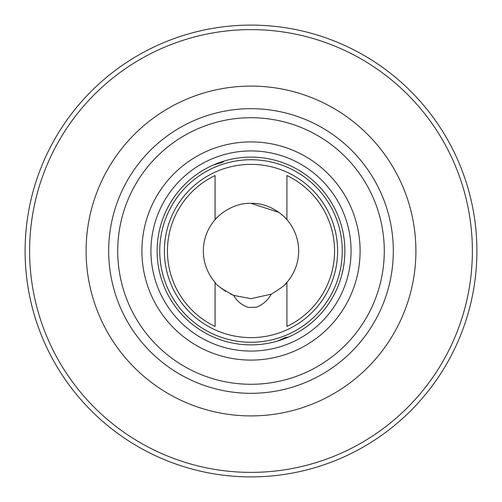 <?xml version="1.0" encoding="UTF-8"?>
<svg xmlns="http://www.w3.org/2000/svg" width="502" height="502" viewBox="0 0 502 502"><rect width="100%" height="100%" fill="white"/><g stroke="black" fill="none" stroke-linecap="round" stroke-linejoin="round"><path stroke-width="0.75" d="M251 157.12A93.88 93.88 0 0 0 157.12 251A93.88 93.88 0 0 0 251 344.88A93.88 93.88 0 0 0 344.88 251A93.88 93.88 0 0 0 251 157.12M251 342.264A91.264 91.264 0 0 1 159.736 251A91.264 91.264 0 0 1 251 159.736A91.264 91.264 0 0 1 342.264 251A91.264 91.264 0 0 1 251 342.264M224.231 161.017L222.217 162.485L213.664 164.863M286.918 326.444L286.918 282.331L285.782 283.592L286.918 282.331L285.782 283.592L286.918 282.331L285.782 283.592L286.918 282.331L285.782 283.592L286.918 282.331L286.918 326.444A83.558 83.558 0 0 0 286.918 175.556L286.918 219.669C286.673 218.728 271.5 202.626 251.082 203.335C230.669 202.532 215.283 218.715 215.082 219.669L217.297 217.297L215.082 219.669L217.297 217.297L215.082 219.669L217.297 217.297L215.082 219.669L217.297 217.297L215.082 219.669L215.082 175.556A83.558 83.558 0 0 0 215.082 326.444L215.082 282.331C215.804 284.741 221.984 289.096 233.625 295.383L251 298.665L271.231 294.159C281.107 288.167 286.335 284.226 286.918 282.331A47.665 47.665 0 0 0 286.918 219.669L285.224 217.824M215.082 175.556L215.082 219.669A47.665 47.665 0 0 0 215.082 282.331M282.519 215.245L279.018 212.44L251 203.335L279.018 212.44L282.519 215.245L279.018 212.44L251 203.335L279.018 212.44L282.864 215.553L279.018 212.44L251 203.335L279.018 212.44L282.519 215.245L279.018 212.44L251 203.335L279.018 212.44L282.519 215.245L279.018 212.44L251 203.335M220.359 287.508L225.781 291.449L220.591 287.702M230.418 293.99L233.512 295.339L230.418 293.99M285.249 284.151L285.688 283.693L285.249 284.151M233.625 295.383L251 298.665L271.231 294.159L251 298.665L233.625 295.383L251 298.665L271.231 294.159L251 298.665L233.625 295.383L251 298.665L271.231 294.159L251 298.665L233.625 295.383L251 298.665L271.231 294.159C267.949 300.234 262.998 304.588 256.39 307.218L248.277 307.412C241.838 305.185 236.957 301.175 233.625 295.383M393.317 251A142.317 142.317 0 0 1 251 393.317A142.317 142.317 0 0 1 108.683 251A142.317 142.317 0 0 1 251 108.683A142.317 142.317 0 0 1 393.317 251A142.317 142.317 0 0 0 251 108.683A142.317 142.317 0 0 0 108.683 251M476.9 251A225.9 225.9 0 0 1 251 476.9A225.9 225.9 0 0 1 25.1 251A225.9 225.9 0 0 1 251 25.1A225.9 225.9 0 0 1 476.9 251A225.9 225.9 0 0 0 251 25.1A225.9 225.9 0 0 0 25.1 251M337.626 251A86.626 86.626 0 0 0 251 164.374A86.626 86.626 0 0 0 164.374 251A86.626 86.626 0 0 0 251 337.626A86.626 86.626 0 0 0 337.626 251M277.769 340.983L285.845 337.306L288.336 337.137M150.933 251A100.067 100.067 0 0 0 251 351.067A100.067 100.067 0 0 0 351.067 251A100.067 100.067 0 0 0 251 150.933A100.067 100.067 0 0 0 150.933 251M360.097 251A109.097 109.097 0 0 1 251 360.097A109.097 109.097 0 0 1 141.903 251A109.097 109.097 0 0 1 251 141.903A109.097 109.097 0 0 1 360.097 251M117.719 251A133.281 133.281 0 0 0 251 384.281A133.281 133.281 0 0 0 384.281 251A133.281 133.281 0 0 0 251 117.719A133.281 133.281 0 0 0 117.719 251M86.093 251A164.907 164.907 0 0 1 251 86.093A164.907 164.907 0 0 1 415.907 251A164.907 164.907 0 0 1 251 415.907A164.907 164.907 0 0 1 86.093 251M472.382 251A221.382 221.382 0 0 1 251 472.382A221.382 221.382 0 0 1 29.618 251A221.382 221.382 0 0 1 251 29.618A221.382 221.382 0 0 1 472.382 251"/></g></svg>
